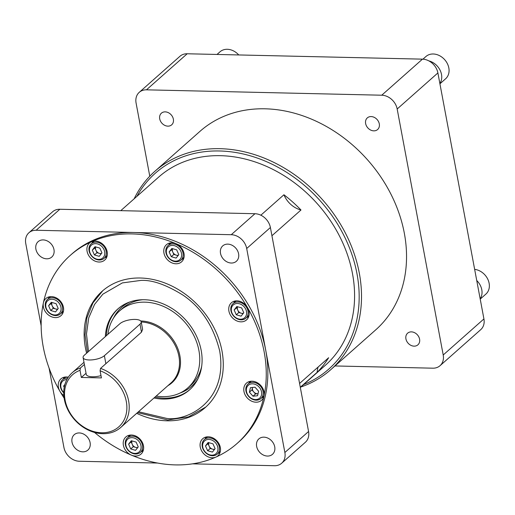 <?xml version="1.0" encoding="UTF-8"?>
<svg xmlns="http://www.w3.org/2000/svg" width="515" height="515" viewBox="0 0 515 515"><rect width="100%" height="100%" fill="white"/><g stroke="black" fill="none" stroke-linecap="round" stroke-linejoin="round"><path stroke-width="0.77" d="M480.154 298.777A14.858 11.942 -131.5 0 0 476.742 280.533M480.218 299.106L485.915 294.065A14.858 11.942 -131.5 0 0 487.924 279.497A14.858 11.942 -131.5 0 0 474.656 269.371M238.728 54.951A14.858 11.942 -131.5 0 0 227.295 49.286A14.858 11.942 -131.5 0 0 220.002 51.815L217.021 54.448M105.871 363.68L104.378 355.698A11.427 4.062 169.4 0 1 92.088 359.876A11.427 4.062 169.4 0 1 83.108 357.571A11.427 4.062 169.4 0 1 84.299 355.241L119.918 323.69A11.427 4.062 169.4 0 1 132.213 319.519A11.427 4.062 169.4 0 1 141.194 321.824L142.604 329.355L141.496 332.136L100.541 368.405L100.084 370.781A34.827 27.997 48.5 0 1 126.87 406.792A34.827 27.997 48.5 0 1 101.687 432.774A34.827 27.997 48.5 0 1 66.519 405.408A34.827 27.997 48.5 0 1 79.999 370.324L80.456 367.942L84.396 364.459M100.541 368.405A36.571 29.394 48.5 0 1 128.608 400.825A36.571 29.394 48.5 0 1 120.722 427.463A36.571 29.394 48.5 0 1 102.762 433.688A36.571 29.394 48.5 0 1 64.336 399.357A36.571 29.394 48.5 0 1 72.229 372.712A36.571 29.394 48.5 0 1 80.456 367.942M107.944 334.299A51.429 41.342 48.5 0 1 119.615 310.899A51.429 41.342 48.5 0 1 144.87 302.151A51.429 41.342 48.5 0 1 198.899 350.432A51.429 41.342 48.5 0 1 187.808 387.898A51.429 41.342 48.5 0 1 162.553 396.647A51.429 41.342 48.5 0 1 156.2 396.048M142.7 299.736A51.429 41.342 -131.5 0 0 122.564 308.292L119.615 310.899M155.015 397.091A54.056 43.453 -131.5 0 0 190.048 389.411M179.999 393.061A52.742 42.397 -131.5 0 0 197.863 378.943M105.356 336.591A54.056 43.453 48.5 0 1 117.864 308.936A54.056 43.453 48.5 0 1 166.706 305.504A54.056 43.453 48.5 0 1 201.204 350.49A54.056 43.453 48.5 0 1 189.546 389.868A54.056 43.453 48.5 0 1 153.998 397.992M86.61 353.193A77.714 62.47 48.5 0 1 102.182 291.226A77.714 62.47 48.5 0 1 140.344 278.01A77.714 62.47 48.5 0 1 214.311 328.409A77.714 62.47 48.5 0 1 205.228 407.577A77.714 62.47 48.5 0 1 167.066 420.8A77.714 62.47 48.5 0 1 136.687 413.326M405.923 338.857A7.77 6.244 -131.5 0 0 410.886 345.327A7.77 6.244 -131.5 0 0 417.903 344.831A7.77 6.244 -131.5 0 0 419.583 339.166A7.77 6.244 -131.5 0 0 414.62 332.703A7.77 6.244 -131.5 0 0 407.603 333.199A7.77 6.244 -131.5 0 0 405.923 338.857M159.708 118.849A7.77 6.244 -131.5 0 0 164.671 125.319A7.77 6.244 -131.5 0 0 171.688 124.823A7.77 6.244 -131.5 0 0 173.368 119.165A7.77 6.244 -131.5 0 0 168.405 112.695A7.77 6.244 -131.5 0 0 161.388 113.191A7.77 6.244 -131.5 0 0 159.708 118.849M365.631 123.555A7.77 6.244 -131.5 0 0 370.594 130.025A7.77 6.244 -131.5 0 0 377.611 129.529A7.77 6.244 -131.5 0 0 379.291 123.87A7.77 6.244 -131.5 0 0 374.328 117.401A7.77 6.244 -131.5 0 0 367.311 117.896A7.77 6.244 -131.5 0 0 365.631 123.555M134.145 198.816A132.567 106.566 48.5 0 1 154.931 171.244L199.962 131.357A132.567 106.566 48.5 0 1 265.064 108.807A132.567 106.566 48.5 0 1 404.339 233.256A132.567 106.566 48.5 0 1 375.744 329.838L330.707 369.725A132.567 106.566 48.5 0 1 300.824 387.023M154.931 171.244A132.567 106.566 48.5 0 1 220.027 148.687A132.567 106.566 48.5 0 1 359.309 273.143A132.567 106.566 48.5 0 1 330.707 369.725M136.893 196.382A130.823 105.163 48.5 0 1 219.551 150.979A130.823 105.163 48.5 0 1 351.121 252.247A130.823 105.163 48.5 0 1 303.573 384.589M300.322 387.467L325.383 365.27A125.705 101.049 -131.5 0 0 352.498 273.69A125.705 101.049 -131.5 0 0 272.274 169.081A125.705 101.049 -131.5 0 0 158.704 177.063L120.774 210.654M260.848 215.206L283.932 194.76A125.705 101.049 48.5 0 1 300.985 209.998L271.926 235.735M263.912 437.158A10.287 8.266 48.5 0 1 273.703 443.827A10.287 8.266 48.5 0 1 272.499 454.307A10.287 8.266 48.5 0 1 267.446 456.058A10.287 8.266 48.5 0 1 257.661 449.389A10.287 8.266 48.5 0 1 258.858 438.909A10.287 8.266 48.5 0 1 263.912 437.158M227.791 244.129A10.287 8.266 48.5 0 1 237.576 250.799A10.287 8.266 48.5 0 1 236.372 261.279A10.287 8.266 48.5 0 1 231.325 263.03A10.287 8.266 48.5 0 1 221.534 256.361A10.287 8.266 48.5 0 1 222.738 245.88A10.287 8.266 48.5 0 1 227.791 244.129M43.17 239.913A10.287 8.266 48.5 0 1 52.955 246.582A10.287 8.266 48.5 0 1 51.758 257.062A10.287 8.266 48.5 0 1 46.704 258.807A10.287 8.266 48.5 0 1 36.913 252.138A10.287 8.266 48.5 0 1 38.116 241.664A10.287 8.266 48.5 0 1 43.17 239.913M79.291 432.941A10.287 8.266 48.5 0 1 89.082 439.61A10.287 8.266 48.5 0 1 87.878 450.084A10.287 8.266 48.5 0 1 82.831 451.835A10.287 8.266 48.5 0 1 73.04 445.166A10.287 8.266 48.5 0 1 74.244 434.686A10.287 8.266 48.5 0 1 79.291 432.941M64.13 398.121A125.712 101.049 48.5 0 1 59.92 391.271A125.712 101.049 48.5 0 1 43.382 302.872A125.712 101.049 48.5 0 1 70.362 255.292A125.712 101.049 48.5 0 1 91.464 241.735A125.712 101.049 48.5 0 1 132.091 233.913A125.712 101.049 48.5 0 1 176.008 243.666A11.427 9.186 -131.5 0 0 172.016 242.784A11.427 9.186 -131.5 0 0 166.403 244.728A11.427 9.186 -131.5 0 0 165.07 256.367A11.427 9.186 -131.5 0 0 175.943 263.783A11.427 9.186 -131.5 0 0 181.557 261.839A11.427 9.186 -131.5 0 0 183.701 252.208A11.427 9.186 -131.5 0 0 176.008 243.666A125.712 101.049 48.5 0 1 247.49 307.539A11.427 9.186 -131.5 0 0 236.997 300.844A11.427 9.186 -131.5 0 0 231.383 302.788A11.427 9.186 -131.5 0 0 230.051 314.433A11.427 9.186 -131.5 0 0 240.93 321.843A11.427 9.186 -131.5 0 0 246.537 319.899A11.427 9.186 -131.5 0 0 247.49 307.539A125.712 101.049 48.5 0 1 264.034 395.932A11.427 9.186 -131.5 0 0 252.035 381.203A11.427 9.186 -131.5 0 0 246.421 383.147A11.427 9.186 -131.5 0 0 245.089 394.793A11.427 9.186 -131.5 0 0 255.968 402.202A11.427 9.186 -131.5 0 0 261.575 400.258A11.427 9.186 -131.5 0 0 264.028 395.932A125.712 101.049 48.5 0 1 237.048 443.512A125.712 101.049 48.5 0 1 215.946 457.069A11.427 9.186 -131.5 0 0 217.864 455.839A11.427 9.186 -131.5 0 0 219.203 444.194A11.427 9.186 -131.5 0 0 208.324 436.784A11.427 9.186 -131.5 0 0 202.71 438.728A11.427 9.186 -131.5 0 0 201.378 450.368A11.427 9.186 -131.5 0 0 212.251 457.784A11.427 9.186 -131.5 0 0 215.946 457.069A125.712 101.049 48.5 0 1 175.319 464.897A125.712 101.049 48.5 0 1 131.402 455.138A125.712 101.049 48.5 0 1 94.515 432.433M237.048 443.512L238.651 442.095A125.712 101.049 -131.5 0 0 253.348 314.021A125.712 101.049 -131.5 0 0 133.694 232.49A125.712 101.049 -131.5 0 0 71.965 253.876L70.362 255.292M243.37 313.249A4.667 3.753 48.5 0 1 242.308 313.378A4.667 3.753 48.5 0 1 241.22 313.21L238.812 312.515L236.269 314.768L234.151 309.959L236.842 306.534L241.657 307.918L243.775 312.734L241.078 316.159L236.269 314.768M240.434 319.216A8.568 6.888 48.5 0 1 231.428 311.169A8.568 6.888 48.5 0 1 237.486 303.47A8.568 6.888 48.5 0 1 246.492 311.517A8.568 6.888 48.5 0 1 240.434 319.216M241.142 319.821A9.714 7.809 48.5 0 1 231.898 313.519A9.714 7.809 48.5 0 1 233.031 303.625A9.714 7.809 48.5 0 1 237.801 301.97A9.714 7.809 48.5 0 1 247.046 308.273A9.714 7.809 48.5 0 1 245.913 318.167A9.714 7.809 48.5 0 1 241.142 319.821M246.865 317.317A11.427 9.186 -131.5 0 0 248.545 317.04M252.987 396.209L255.53 393.956L258.034 393.698A4.667 3.753 48.5 0 1 257.828 393.718A4.667 3.753 48.5 0 1 257.346 393.737A4.667 3.753 48.5 0 1 253.741 391.941L251.951 389.926L249.408 392.179L250.425 387.673L255.015 387.196L258.594 391.226L257.577 395.732L252.987 396.209L249.408 392.179M246.466 391.529A8.568 6.888 48.5 0 1 252.524 383.83A8.568 6.888 48.5 0 1 261.53 391.876A8.568 6.888 48.5 0 1 255.472 399.576A8.568 6.888 48.5 0 1 246.466 391.529M252.839 382.33A9.714 7.809 48.5 0 1 263.043 391.445A9.714 7.809 48.5 0 1 260.951 398.526A9.714 7.809 48.5 0 1 256.18 400.174A9.714 7.809 48.5 0 1 245.977 391.059A9.714 7.809 48.5 0 1 248.069 383.978A9.714 7.809 48.5 0 1 252.839 382.33M261.91 397.677A11.427 9.186 -131.5 0 0 263.583 397.4M214.671 449.196A4.667 3.753 48.5 0 1 213.635 449.318A4.667 3.753 48.5 0 1 212.579 449.157L210.172 448.481L207.622 450.734L205.472 445.932L208.131 442.482L212.953 443.827L215.103 448.629L212.444 452.086L207.622 450.734M211.762 455.157A8.568 6.888 48.5 0 1 202.756 447.11A8.568 6.888 48.5 0 1 208.813 439.411A8.568 6.888 48.5 0 1 217.819 447.451A8.568 6.888 48.5 0 1 211.762 455.157M212.47 455.756A9.714 7.809 48.5 0 1 203.219 449.453A9.714 7.809 48.5 0 1 204.358 439.559A9.714 7.809 48.5 0 1 209.129 437.905A9.714 7.809 48.5 0 1 218.373 444.207A9.714 7.809 48.5 0 1 217.233 454.101A9.714 7.809 48.5 0 1 212.47 455.756M218.193 453.258A11.427 9.186 -131.5 0 0 219.873 452.975M137.833 447.432A4.667 3.753 48.5 0 1 136.778 447.561A4.667 3.753 48.5 0 1 135.683 447.387L133.276 446.698L130.733 448.951L128.615 444.136L131.312 440.718L136.127 442.102L138.245 446.911L135.548 450.335L130.733 448.951M134.904 453.4A8.568 6.888 48.5 0 1 125.898 445.353A8.568 6.888 48.5 0 1 131.956 437.653A8.568 6.888 48.5 0 1 140.962 445.7A8.568 6.888 48.5 0 1 134.904 453.4M135.606 453.998A9.714 7.809 48.5 0 1 126.362 447.702A9.714 7.809 48.5 0 1 127.501 437.802A9.714 7.809 48.5 0 1 132.265 436.154A9.714 7.809 48.5 0 1 141.516 442.449A9.714 7.809 48.5 0 1 140.376 452.344A9.714 7.809 48.5 0 1 135.606 453.998M135.394 456.026A11.427 9.186 -131.5 0 0 141.007 454.082A11.427 9.186 -131.5 0 0 142.34 442.437A11.427 9.186 -131.5 0 0 131.467 435.027A11.427 9.186 -131.5 0 0 125.853 436.971A11.427 9.186 -131.5 0 0 123.709 446.595A11.427 9.186 -131.5 0 0 131.402 455.138A11.427 9.186 -131.5 0 0 135.394 456.026M141.335 451.501A11.427 9.186 -131.5 0 0 143.016 451.217M63.731 392.501A8.568 6.888 48.5 0 1 60.97 384.093A8.568 6.888 48.5 0 1 66.866 379.587M63.731 392.836A9.714 7.809 48.5 0 1 62.515 379.742A9.714 7.809 48.5 0 1 67.285 378.087A9.714 7.809 48.5 0 1 67.703 378.107M68.308 377.173A11.427 9.186 -131.5 0 0 66.487 376.961A11.427 9.186 -131.5 0 0 60.873 378.905A11.427 9.186 -131.5 0 0 59.92 391.265A11.427 9.186 -131.5 0 0 63.841 395.61M57.815 309.013A4.667 3.753 48.5 0 1 56.759 309.142A4.667 3.753 48.5 0 1 55.665 308.968L53.257 308.273L50.715 310.526L48.597 305.717L51.294 302.292L56.103 303.683L58.221 308.491L55.53 311.916L50.715 310.526M54.886 314.98A8.568 6.888 48.5 0 1 45.88 306.934A8.568 6.888 48.5 0 1 51.938 299.228A8.568 6.888 48.5 0 1 60.944 307.275A8.568 6.888 48.5 0 1 54.886 314.98M55.588 315.579A9.714 7.809 48.5 0 1 46.344 309.277A9.714 7.809 48.5 0 1 47.477 299.382A9.714 7.809 48.5 0 1 52.247 297.728A9.714 7.809 48.5 0 1 61.497 304.03A9.714 7.809 48.5 0 1 60.358 313.925A9.714 7.809 48.5 0 1 55.588 315.579M55.375 317.601A11.427 9.186 -131.5 0 0 60.989 315.656A11.427 9.186 -131.5 0 0 62.321 304.017A11.427 9.186 -131.5 0 0 51.442 296.608A11.427 9.186 -131.5 0 0 45.835 298.552A11.427 9.186 -131.5 0 0 43.382 302.872A11.427 9.186 -131.5 0 0 55.375 317.601M61.317 313.075A11.427 9.186 -131.5 0 0 62.991 312.798M101.532 253.432A4.667 3.753 48.5 0 1 100.47 253.56A4.667 3.753 48.5 0 1 99.382 253.386L96.974 252.691L94.425 254.951L92.307 250.136L95.005 246.711L99.82 248.101L101.938 252.91L99.241 256.335L94.425 254.951M98.597 259.399A8.568 6.888 48.5 0 1 89.591 251.352A8.568 6.888 48.5 0 1 95.648 243.653A8.568 6.888 48.5 0 1 104.654 251.7A8.568 6.888 48.5 0 1 98.597 259.399M99.305 259.998A9.714 7.809 48.5 0 1 90.054 253.695A9.714 7.809 48.5 0 1 91.194 243.801A9.714 7.809 48.5 0 1 95.964 242.147A9.714 7.809 48.5 0 1 105.208 248.449A9.714 7.809 48.5 0 1 104.075 258.343A9.714 7.809 48.5 0 1 99.305 259.998M99.086 262.026A11.427 9.186 -131.5 0 0 104.7 260.081A11.427 9.186 -131.5 0 0 106.039 248.436A11.427 9.186 -131.5 0 0 95.159 241.026A11.427 9.186 -131.5 0 0 91.464 241.735A11.427 9.186 -131.5 0 0 89.546 242.971A11.427 9.186 -131.5 0 0 88.213 254.61A11.427 9.186 -131.5 0 0 99.086 262.026M105.028 257.5A11.427 9.186 -131.5 0 0 106.708 257.217M178.39 255.189A4.667 3.753 48.5 0 1 177.327 255.318A4.667 3.753 48.5 0 1 176.239 255.144L173.832 254.449L171.289 256.702L169.165 251.893L171.862 248.468L176.677 249.859L178.795 254.668L176.098 258.092L171.289 256.702M175.454 261.156A8.568 6.888 48.5 0 1 166.448 253.11A8.568 6.888 48.5 0 1 172.506 245.404A8.568 6.888 48.5 0 1 181.512 253.451A8.568 6.888 48.5 0 1 175.454 261.156M176.162 261.755A9.714 7.809 48.5 0 1 166.911 255.453A9.714 7.809 48.5 0 1 168.051 245.558A9.714 7.809 48.5 0 1 172.821 243.904A9.714 7.809 48.5 0 1 182.065 250.206A9.714 7.809 48.5 0 1 180.932 260.101A9.714 7.809 48.5 0 1 176.162 261.755M181.885 259.257A11.427 9.186 -131.5 0 0 183.565 258.974M169.487 243.08A11.427 9.186 -131.5 0 0 169.01 244.709M173.832 254.449L171.714 249.64L169.165 251.893M171.714 249.64L172.493 248.648M178.016 255.659L176.239 255.144A4.667 3.753 48.5 0 1 172.77 252.047A4.667 3.753 48.5 0 1 172.615 248.687M92.629 241.323A11.427 9.186 -131.5 0 0 92.146 242.951M96.974 252.691L94.857 247.882L92.307 250.136M94.857 247.882L95.629 246.897M101.159 253.901L99.382 253.386A4.667 3.753 48.5 0 1 95.912 250.29A4.667 3.753 48.5 0 1 95.758 246.93M48.912 296.904A11.427 9.186 -131.5 0 0 48.436 298.533M53.257 308.273L51.14 303.464L48.597 305.717M51.14 303.464L51.918 302.472M57.448 309.483L55.665 308.968A4.667 3.753 48.5 0 1 52.202 305.871A4.667 3.753 48.5 0 1 52.047 302.511M63.957 377.263A11.427 9.186 -131.5 0 0 63.474 378.892M64.214 387.389L63.635 386.076L64.903 384.46M64.723 385.111L63.635 386.076M128.937 435.323A11.427 9.186 -131.5 0 0 128.454 436.958M133.276 446.698L131.158 441.883L128.615 444.136M131.158 441.883L131.937 440.898M137.466 447.902L135.683 447.387A4.667 3.753 48.5 0 1 132.22 444.291A4.667 3.753 48.5 0 1 132.065 440.93M205.794 437.081A11.427 9.186 -131.5 0 0 205.311 438.709M210.172 448.481L208.015 443.679L205.472 445.932M208.015 443.679L208.794 442.668M214.324 449.647L212.579 449.157A4.667 3.753 48.5 0 1 209.09 446.08A4.667 3.753 48.5 0 1 208.916 442.7M249.505 381.499A11.427 9.186 -131.5 0 0 249.028 383.134M251.951 389.926L252.511 387.454A4.667 3.753 48.5 0 0 252.459 387.673A4.667 3.753 48.5 0 0 253.741 391.941L255.53 393.956M234.467 301.146A11.427 9.186 -131.5 0 0 233.99 302.775M238.812 312.515L236.694 307.706L234.151 309.959M236.694 307.706L237.473 306.715M242.996 313.719L241.22 313.21A4.667 3.753 48.5 0 1 237.75 310.107A4.667 3.753 48.5 0 1 237.595 306.753M41.155 325.763L25.75 243.46A14.697 11.813 48.5 0 1 28.917 232.754A14.697 11.813 48.5 0 1 36.14 230.257L231.248 234.711A14.697 11.813 48.5 0 1 246.691 248.513L284.866 452.505A14.697 11.813 48.5 0 1 281.699 463.21A14.697 11.813 48.5 0 1 274.476 465.715L192.526 463.841M49.073 368.083L63.924 447.458A14.697 11.813 48.5 0 0 79.368 461.253L157.564 463.043M28.917 232.754L52.627 211.762A14.697 11.813 48.5 0 1 59.843 209.264L254.951 213.719A14.697 11.813 48.5 0 1 270.394 227.521L308.569 431.512A14.697 11.813 48.5 0 1 305.401 442.224L281.699 463.21M299.576 383.463L328.634 357.732A125.705 101.049 48.5 0 1 317.163 372.313L300.29 387.261M318.18 366.989A21.772 17.497 -131.5 0 0 317.163 372.313M283.932 194.76A21.772 17.497 -131.5 0 0 300.985 209.998M149.775 176.201L136.082 103.032A14.69 11.806 48.5 0 1 139.25 92.327A14.69 11.806 48.5 0 1 146.46 89.829L381.744 95.211A14.69 11.806 48.5 0 1 397.174 109L443.209 354.99A14.69 11.806 48.5 0 1 440.042 365.689A14.69 11.806 48.5 0 1 432.832 368.186L334.962 365.953M440.042 365.689L480.759 329.632A14.69 11.806 -131.5 0 0 483.926 318.927L443.209 354.99M146.46 89.829L187.183 53.772A14.69 11.806 -131.5 0 0 179.967 56.27L139.25 92.327M187.183 53.772L422.461 59.148L381.744 95.211M397.174 109L437.892 72.937A14.69 11.806 -131.5 0 0 422.461 59.148M437.892 72.937L483.926 318.927M118.379 308.491A54.056 43.453 -131.5 0 0 106.373 335.69M129.722 301.996A52.742 42.397 -131.5 0 0 113.545 318.025M187.808 387.898L190.75 385.291A51.429 41.342 -131.5 0 0 201.68 366.332M100.084 370.781L101.416 377.907L81.331 377.45L79.999 370.324M86.044 373.278L81.331 377.45M141.194 321.824A11.427 4.062 169.4 0 1 140.003 324.154L141.496 332.136M104.378 355.698L140.003 324.154M83.108 357.571L86.25 374.373A11.427 4.062 -10.6 0 0 100.992 375.615M439.862 83.475A14.858 11.942 -131.5 0 0 441.503 74.43A14.858 11.942 -131.5 0 0 428.873 60.892M439.926 83.81L445.623 78.763A14.858 11.942 -131.5 0 0 448.829 67.941A14.858 11.942 -131.5 0 0 439.347 55.575A14.858 11.942 -131.5 0 0 425.924 56.521L422.937 59.167M140.743 320.987A37.08 29.806 48.5 0 1 140.949 320.987A37.08 29.806 48.5 0 1 179.902 355.801A37.08 29.806 48.5 0 1 167.877 385.696M120.722 427.463L171.019 382.915A36.571 29.394 -131.5 0 0 178.911 356.277A36.571 29.394 -131.5 0 0 141.219 321.972M88.496 351.52L86.481 333.997L88.728 317.877L94.56 304.404L102.852 294.174L122.338 282.915L140.795 280.424C152.092 279.767 166.145 284.666 182.967 295.121C201.217 307.468 213.455 326.066 219.68 350.908C228.338 401.945 186.43 421.598 166.615 418.386L138.49 411.73M254.951 213.719L231.248 234.711M270.394 227.521L246.691 248.513M36.14 230.257L59.843 209.264M308.569 431.512L284.866 452.505M137.511 412.599L167.723 419.976L188.413 416.918L205.833 407.037M72.229 372.712L83.99 362.296M236.147 300.863L233.031 303.625M251.185 381.222L248.069 383.978M207.468 436.804L204.358 439.559M130.61 435.046L127.501 437.802M65.63 376.98L62.515 379.742M50.592 296.621L47.477 299.382M94.303 241.046L91.194 243.801M171.167 242.803L168.051 245.558M184.042 257.346L180.932 260.101M107.184 255.588L104.075 258.343M63.474 311.169L60.358 313.925M143.492 449.589L140.376 452.344M220.349 451.346L217.233 454.101M264.066 395.765L260.951 398.526M249.022 315.405L245.913 318.167M87.447 352.453L85.033 334.814L86.881 317.974L92.919 302.949L102.794 290.692"/></g></svg>
